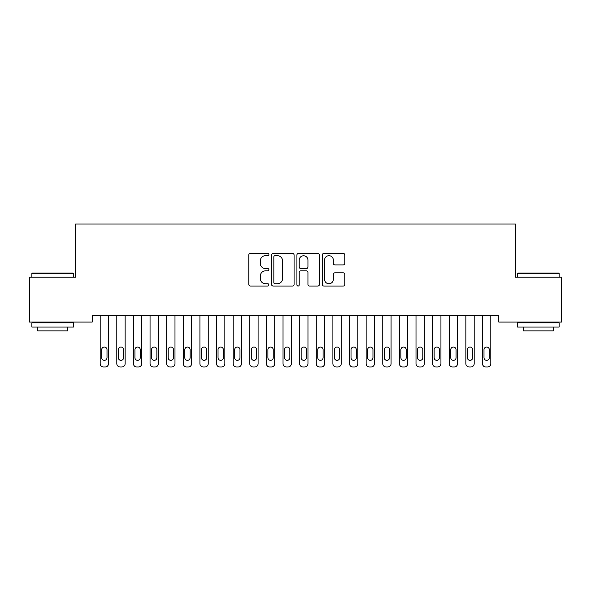 <?xml version="1.0" encoding="UTF-8"?>
<svg xmlns="http://www.w3.org/2000/svg" width="591" height="591" viewBox="0 0 591 591"><rect width="100%" height="100%" fill="white"/><g stroke="black" fill="none" stroke-linecap="round" stroke-linejoin="round"><path stroke-width="0.89" d="M268.905 254.544A1.145 1.145 0 0 0 267.767 253.406L250.429 253.406A1.633 1.633 0 0 0 248.796 255.039L248.796 284.404A1.633 1.633 0 0 0 250.429 286.037L267.767 286.037A1.145 1.145 0 0 0 268.905 284.892A1.145 1.145 0 0 0 267.767 283.754L265.522 283.754A5.223 5.223 0 0 1 260.299 278.531L260.299 276.086A5.223 5.223 0 0 1 265.522 270.863L267.767 270.863A1.145 1.145 0 0 0 268.905 269.718A1.145 1.145 0 0 0 267.767 268.58L265.522 268.58A5.223 5.223 0 0 1 260.299 263.357L260.299 260.912A5.223 5.223 0 0 1 265.522 255.689L267.767 255.689A1.145 1.145 0 0 0 268.905 254.544M343.179 264.908A1.633 1.633 0 0 0 344.812 263.276L344.812 255.039A1.633 1.633 0 0 0 343.179 253.406L323.927 253.406A1.633 1.633 0 0 0 322.302 255.039L322.302 284.404A1.633 1.633 0 0 0 323.927 286.037L343.179 286.037A1.633 1.633 0 0 0 344.812 284.404L344.812 274.453A1.633 1.633 0 0 0 343.179 272.82L334.942 272.82A1.633 1.633 0 0 0 333.309 274.453L333.309 279.388A4.366 4.366 0 0 1 328.943 283.754A4.366 4.366 0 0 1 324.585 279.388L324.585 260.055A4.366 4.366 0 0 1 328.943 255.689A4.366 4.366 0 0 1 333.309 260.055L333.309 263.276A1.633 1.633 0 0 0 334.942 264.908L343.179 264.908M498.782 315.431L92.211 315.431L92.211 322.08L29.55 322.08L29.55 277.201L75.589 277.201L75.589 224.011L515.411 224.011L515.411 277.201L561.45 277.201L561.45 322.08L498.782 322.08L498.782 315.431M294.074 255.039A1.633 1.633 0 0 0 292.442 253.406L273.19 253.406A1.633 1.633 0 0 0 271.557 255.039L271.557 284.404A1.633 1.633 0 0 0 273.19 286.037L292.442 286.037A1.633 1.633 0 0 0 294.074 284.404L294.074 255.039M298.558 253.406L317.81 253.406A1.633 1.633 0 0 1 319.443 255.039L319.443 284.404A1.633 1.633 0 0 1 317.81 286.037L309.573 286.037A1.633 1.633 0 0 1 307.941 284.404L307.941 272.495A1.633 1.633 0 0 0 306.308 270.863L300.841 270.863A1.633 1.633 0 0 0 299.209 272.495L299.209 284.892A1.145 1.145 0 0 1 298.071 286.037A1.145 1.145 0 0 1 296.926 284.892L296.926 255.039A1.633 1.633 0 0 1 298.558 253.406M274.985 255.689A1.145 1.145 0 0 0 273.84 256.834L273.84 282.609A1.145 1.145 0 0 0 274.985 283.754L277.349 283.754A5.223 5.223 0 0 0 282.572 278.531L282.572 260.912A5.223 5.223 0 0 0 277.349 255.689L274.985 255.689M307.941 260.136A4.366 4.366 0 0 0 303.575 255.77A4.366 4.366 0 0 0 299.209 260.136L299.209 266.947A1.633 1.633 0 0 0 300.841 268.58L306.308 268.58A1.633 1.633 0 0 0 307.941 266.947L307.941 260.136M108.5 315.431L108.5 363.664A3.324 3.324 0 0 1 105.176 366.989L103.514 366.989A3.324 3.324 0 0 1 100.189 363.664L100.189 315.431M107.008 357.681L107.008 349.702A2.659 2.659 0 0 0 104.348 347.043A2.659 2.659 0 0 0 101.689 349.702L101.689 357.681A2.659 2.659 0 0 0 104.348 360.34A2.659 2.659 0 0 0 107.008 357.681M125.122 315.431L125.122 363.664A3.324 3.324 0 0 1 121.798 366.989L120.136 366.989A3.324 3.324 0 0 1 116.811 363.664L116.811 315.431M123.63 357.681L123.63 349.702A2.659 2.659 0 0 0 120.97 347.043A2.659 2.659 0 0 0 118.311 349.702L118.311 357.681A2.659 2.659 0 0 0 120.97 360.34A2.659 2.659 0 0 0 123.63 357.681M141.744 315.431L141.744 363.664A3.324 3.324 0 0 1 138.42 366.989L136.757 366.989A3.324 3.324 0 0 1 133.433 363.664L133.433 315.431M140.252 357.681L140.252 349.702A2.659 2.659 0 0 0 137.592 347.043A2.659 2.659 0 0 0 134.933 349.702L134.933 357.681A2.659 2.659 0 0 0 137.592 360.34A2.659 2.659 0 0 0 140.252 357.681M52.651 273.042L72.937 273.042L73.432 273.544L52.651 273.544M73.432 327.067L31.877 327.067L31.877 322.908L73.432 322.908L73.432 327.067M67.61 327.067L67.61 330.886L37.698 330.886L37.698 327.067M52.658 273.544L31.877 273.544L31.877 277.201M31.877 273.544L32.372 273.042L52.658 273.042M517.568 273.544L518.063 273.042L558.621 273.042L559.123 273.544L517.568 273.544L517.568 277.201M559.123 327.067L517.568 327.067L517.568 322.908L559.123 322.908L559.123 327.067M553.302 327.067L553.302 330.886L523.382 330.886L523.382 327.067M158.366 315.431L158.366 363.664A3.324 3.324 0 0 1 155.041 366.989L153.379 366.989A3.324 3.324 0 0 1 150.055 363.664L150.055 315.431M156.874 357.681L156.874 349.702A2.659 2.659 0 0 0 154.214 347.043A2.659 2.659 0 0 0 151.555 349.702L151.555 357.681A2.659 2.659 0 0 0 154.214 360.34A2.659 2.659 0 0 0 156.874 357.681M174.988 315.431L174.988 363.664A3.324 3.324 0 0 1 171.663 366.989L170.001 366.989A3.324 3.324 0 0 1 166.677 363.664L166.677 315.431M173.495 357.681L173.495 349.702A2.659 2.659 0 0 0 170.836 347.043A2.659 2.659 0 0 0 168.176 349.702L168.176 357.681A2.659 2.659 0 0 0 170.836 360.34A2.659 2.659 0 0 0 173.495 357.681M191.61 315.431L191.61 363.664A3.324 3.324 0 0 1 188.285 366.989L186.623 366.989A3.324 3.324 0 0 1 183.299 363.664L183.299 315.431M190.117 357.681L190.117 349.702A2.659 2.659 0 0 0 187.458 347.043A2.659 2.659 0 0 0 184.798 349.702L184.798 357.681A2.659 2.659 0 0 0 187.458 360.34A2.659 2.659 0 0 0 190.117 357.681M208.231 315.431L208.231 363.664A3.324 3.324 0 0 1 204.907 366.989L203.245 366.989A3.324 3.324 0 0 1 199.921 363.664L199.921 315.431M206.739 357.681L206.739 349.702A2.659 2.659 0 0 0 204.08 347.043A2.659 2.659 0 0 0 201.42 349.702L201.42 357.681A2.659 2.659 0 0 0 204.08 360.34A2.659 2.659 0 0 0 206.739 357.681M224.853 315.431L224.853 363.664A3.324 3.324 0 0 1 221.529 366.989L219.867 366.989A3.324 3.324 0 0 1 216.542 363.664L216.542 315.431M223.361 357.681L223.361 349.702A2.659 2.659 0 0 0 220.702 347.043A2.659 2.659 0 0 0 218.042 349.702L218.042 357.681A2.659 2.659 0 0 0 220.702 360.34A2.659 2.659 0 0 0 223.361 357.681M241.475 315.431L241.475 363.664A3.324 3.324 0 0 1 238.151 366.989L236.489 366.989A3.324 3.324 0 0 1 233.164 363.664L233.164 315.431M239.983 357.681L239.983 349.702A2.659 2.659 0 0 0 237.323 347.043A2.659 2.659 0 0 0 234.664 349.702L234.664 357.681A2.659 2.659 0 0 0 237.323 360.34A2.659 2.659 0 0 0 239.983 357.681M258.097 315.431L258.097 363.664A3.324 3.324 0 0 1 254.773 366.989L253.111 366.989A3.324 3.324 0 0 1 249.786 363.664L249.786 315.431M256.605 357.681L256.605 349.702A2.659 2.659 0 0 0 253.945 347.043A2.659 2.659 0 0 0 251.286 349.702L251.286 357.681A2.659 2.659 0 0 0 253.945 360.34A2.659 2.659 0 0 0 256.605 357.681M274.719 315.431L274.719 363.664A3.324 3.324 0 0 1 271.395 366.989L269.732 366.989A3.324 3.324 0 0 1 266.408 363.664L266.408 315.431M273.227 357.681L273.227 349.702A2.659 2.659 0 0 0 270.567 347.043A2.659 2.659 0 0 0 267.908 349.702L267.908 357.681A2.659 2.659 0 0 0 270.567 360.34A2.659 2.659 0 0 0 273.227 357.681M291.341 315.431L291.341 363.664A3.324 3.324 0 0 1 288.016 366.989L286.354 366.989A3.324 3.324 0 0 1 283.03 363.664L283.03 315.431M289.849 357.681L289.849 349.702A2.659 2.659 0 0 0 287.189 347.043A2.659 2.659 0 0 0 284.53 349.702L284.53 357.681A2.659 2.659 0 0 0 287.189 360.34A2.659 2.659 0 0 0 289.849 357.681M307.963 315.431L307.963 363.664A3.324 3.324 0 0 1 304.638 366.989L302.976 366.989A3.324 3.324 0 0 1 299.652 363.664L299.652 315.431M306.47 357.681L306.47 349.702A2.659 2.659 0 0 0 303.811 347.043A2.659 2.659 0 0 0 301.151 349.702L301.151 357.681A2.659 2.659 0 0 0 303.811 360.34A2.659 2.659 0 0 0 306.47 357.681M324.585 315.431L324.585 363.664A3.324 3.324 0 0 1 321.26 366.989L319.598 366.989A3.324 3.324 0 0 1 316.274 363.664L316.274 315.431M323.092 357.681L323.092 349.702A2.659 2.659 0 0 0 320.433 347.043A2.659 2.659 0 0 0 317.773 349.702L317.773 357.681A2.659 2.659 0 0 0 320.433 360.34A2.659 2.659 0 0 0 323.092 357.681M341.206 315.431L341.206 363.664A3.324 3.324 0 0 1 337.882 366.989L336.22 366.989A3.324 3.324 0 0 1 332.896 363.664L332.896 315.431M339.714 357.681L339.714 349.702A2.659 2.659 0 0 0 337.055 347.043A2.659 2.659 0 0 0 334.395 349.702L334.395 357.681A2.659 2.659 0 0 0 337.055 360.34A2.659 2.659 0 0 0 339.714 357.681M357.828 315.431L357.828 363.664A3.324 3.324 0 0 1 354.504 366.989L352.842 366.989A3.324 3.324 0 0 1 349.517 363.664L349.517 315.431M356.336 357.681L356.336 349.702A2.659 2.659 0 0 0 353.677 347.043A2.659 2.659 0 0 0 351.017 349.702L351.017 357.681A2.659 2.659 0 0 0 353.677 360.34A2.659 2.659 0 0 0 356.336 357.681M374.45 315.431L374.45 363.664A3.324 3.324 0 0 1 371.126 366.989L369.464 366.989A3.324 3.324 0 0 1 366.139 363.664L366.139 315.431M372.958 357.681L372.958 349.702A2.659 2.659 0 0 0 370.298 347.043A2.659 2.659 0 0 0 367.639 349.702L367.639 357.681A2.659 2.659 0 0 0 370.298 360.34A2.659 2.659 0 0 0 372.958 357.681M391.072 315.431L391.072 363.664A3.324 3.324 0 0 1 387.748 366.989L386.086 366.989A3.324 3.324 0 0 1 382.761 363.664L382.761 315.431M389.58 357.681L389.58 349.702A2.659 2.659 0 0 0 386.92 347.043A2.659 2.659 0 0 0 384.261 349.702L384.261 357.681A2.659 2.659 0 0 0 386.92 360.34A2.659 2.659 0 0 0 389.58 357.681M407.694 315.431L407.694 363.664A3.324 3.324 0 0 1 404.37 366.989L402.707 366.989A3.324 3.324 0 0 1 399.383 363.664L399.383 315.431M406.202 357.681L406.202 349.702A2.659 2.659 0 0 0 403.542 347.043A2.659 2.659 0 0 0 400.883 349.702L400.883 357.681A2.659 2.659 0 0 0 403.542 360.34A2.659 2.659 0 0 0 406.202 357.681M424.316 315.431L424.316 363.664A3.324 3.324 0 0 1 420.991 366.989L419.329 366.989A3.324 3.324 0 0 1 416.005 363.664L416.005 315.431M422.824 357.681L422.824 349.702A2.659 2.659 0 0 0 420.164 347.043A2.659 2.659 0 0 0 417.505 349.702L417.505 357.681A2.659 2.659 0 0 0 420.164 360.34A2.659 2.659 0 0 0 422.824 357.681M440.938 315.431L440.938 363.664A3.324 3.324 0 0 1 437.613 366.989L435.951 366.989A3.324 3.324 0 0 1 432.627 363.664L432.627 315.431M439.445 357.681L439.445 349.702A2.659 2.659 0 0 0 436.786 347.043A2.659 2.659 0 0 0 434.126 349.702L434.126 357.681A2.659 2.659 0 0 0 436.786 360.34A2.659 2.659 0 0 0 439.445 357.681M457.56 315.431L457.56 363.664A3.324 3.324 0 0 1 454.235 366.989L452.573 366.989A3.324 3.324 0 0 1 449.249 363.664L449.249 315.431M456.067 357.681L456.067 349.702A2.659 2.659 0 0 0 453.408 347.043A2.659 2.659 0 0 0 450.748 349.702L450.748 357.681A2.659 2.659 0 0 0 453.408 360.34A2.659 2.659 0 0 0 456.067 357.681M474.181 315.431L474.181 363.664A3.324 3.324 0 0 1 470.857 366.989L469.195 366.989A3.324 3.324 0 0 1 465.871 363.664L465.871 315.431M472.689 357.681L472.689 349.702A2.659 2.659 0 0 0 470.03 347.043A2.659 2.659 0 0 0 467.37 349.702L467.37 357.681A2.659 2.659 0 0 0 470.03 360.34A2.659 2.659 0 0 0 472.689 357.681M490.803 315.431L490.803 363.664A3.324 3.324 0 0 1 487.479 366.989L485.817 366.989A3.324 3.324 0 0 1 482.492 363.664L482.492 315.431M489.311 357.681L489.311 349.702A2.659 2.659 0 0 0 486.652 347.043A2.659 2.659 0 0 0 483.992 349.702L483.992 357.681A2.659 2.659 0 0 0 486.652 360.34A2.659 2.659 0 0 0 489.311 357.681M73.432 277.201L73.432 273.544M63.954 322.908L63.954 322.08M41.355 322.908L41.355 322.08M559.123 277.201L559.123 273.544M549.645 322.908L549.645 322.08M527.039 322.908L527.039 322.08"/></g></svg>
